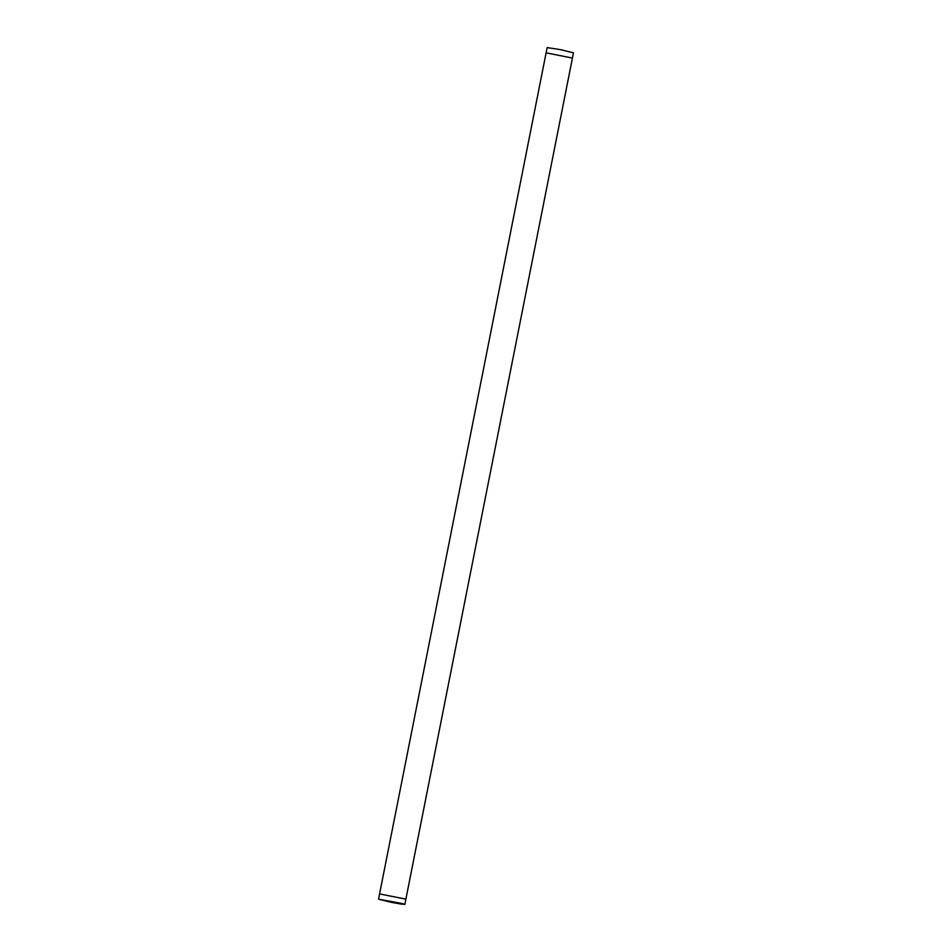 <?xml version="1.0" encoding="UTF-8"?>
<svg xmlns="http://www.w3.org/2000/svg" width="952" height="952" viewBox="0 0 952 952"><rect width="100%" height="100%" fill="white"/><g stroke="black" fill="none" stroke-linecap="round" stroke-linejoin="round"><path stroke-width="1.43" d="M402.47 903.579L378.539 899.188L391.581 902.377L400.911 904.043L404.85 904.4L402.47 903.579M404.85 904.4L405.885 899.14L379.574 893.928L547.15 47.6L560.419 49.623L573.461 52.812L572.426 58.072L546.115 52.86L572.426 58.072L405.885 899.14L379.574 893.928L378.539 899.188"/></g></svg>

